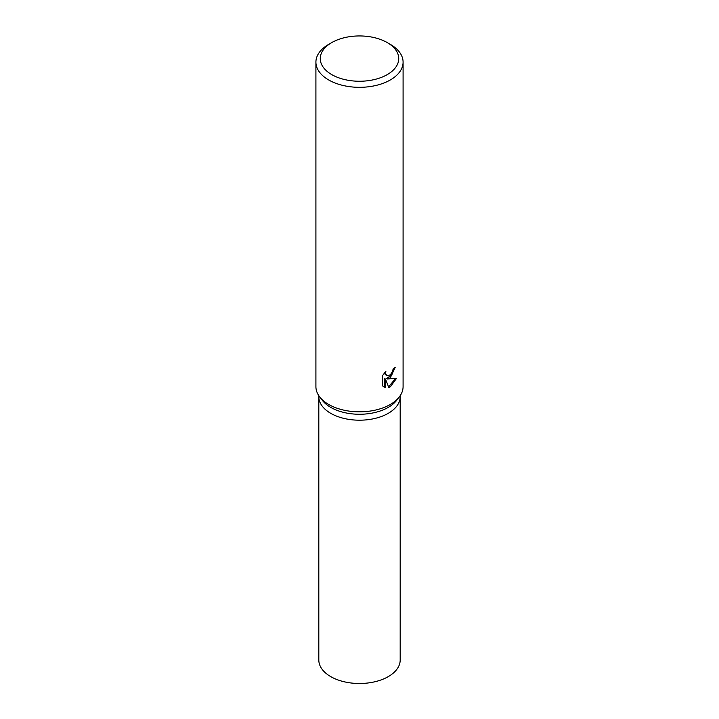 <?xml version="1.0" encoding="UTF-8"?>
<svg xmlns="http://www.w3.org/2000/svg" width="719" height="719" viewBox="0 0 719 719"><rect width="100%" height="100%" fill="white"/><g stroke="black" fill="none" stroke-linecap="round" stroke-linejoin="round"><path stroke-width="1.08" d="M387.244 42.583L390.327 44.362A43.589 25.165 180 0 1 403.089 62.158L403.089 386.669A43.589 25.165 180 0 1 399.288 396.942L396.636 400.366A40.686 23.484 180 0 1 388.269 407.385A40.686 23.484 180 0 1 322.364 400.366L319.712 396.942A43.589 25.165 180 0 1 315.911 386.669L315.911 62.158A43.589 25.165 180 0 1 328.673 44.362A43.589 25.165 180 0 1 328.682 44.362L331.756 42.583A39.23 22.649 180 0 1 387.244 42.583A39.23 22.649 180 0 1 387.244 74.614A39.23 22.649 180 0 1 331.765 74.614A39.23 22.649 180 0 1 331.756 42.583L328.673 44.362M388.269 413.317A40.686 23.484 180 0 0 400.186 396.708A40.686 23.484 180 0 1 388.269 413.317A40.686 23.484 180 0 1 343.934 418.413A40.686 23.484 180 0 1 318.814 396.708L318.814 395.702M399.288 396.942A43.589 25.165 180 0 1 390.318 404.464A43.589 25.165 180 0 1 319.712 396.942M390.318 377.772L387.235 378.976L396.412 378.527L390.318 386.849L388.799 387.505L385.51 379.102L385.51 387.64L382.679 385.977L382.679 375.444L385.941 371.085L385.492 373.188L386.714 375.66L390.318 374.941L392.718 371.184L393.077 369.009A43.589 25.165 0 0 0 395.18 367.418L390.318 377.772M403.089 62.158A43.589 25.165 180 0 1 390.318 79.953A43.589 25.165 180 0 1 342.819 85.408A43.589 25.165 180 0 1 315.911 62.158M394.345 368.083L391.774 375.03L386.463 378.527L387.235 378.976M386.714 375.66L385.042 374.231L384.728 372.451M383.622 386.795L384.728 387.19L384.728 378.652L385.51 379.102M388.557 386.876L395.405 378.688M384.728 387.19L385.51 387.64M400.186 396.852L400.186 660.015A40.686 23.484 180 0 1 388.269 676.624A40.686 23.484 180 0 1 343.934 681.711A40.686 23.484 180 0 1 318.814 660.015L318.814 396.852M400.186 396.708L400.186 395.702"/></g></svg>
